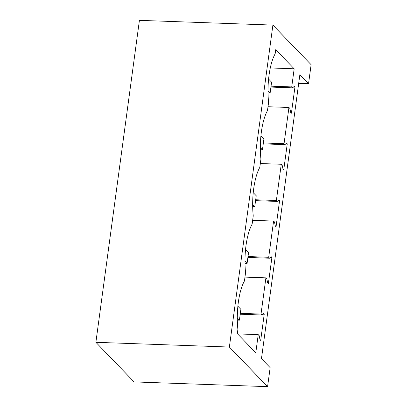 <?xml version="1.0" encoding="UTF-8"?>
<svg xmlns="http://www.w3.org/2000/svg" width="407" height="407" viewBox="0 0 407 407"><rect width="100%" height="100%" fill="white"/><g stroke="black" fill="none" stroke-linecap="round" stroke-linejoin="round"><path stroke-width="0.61" d="M261.467 358.643L299.862 74.695L308.542 83.694L311.116 64.693L272.904 25.086L229.375 347.044L267.582 386.65L270.151 367.643L261.467 358.643M272.904 25.086L139.418 20.35L95.884 342.307L134.096 381.914L267.582 386.65M284.045 143.702L288.945 107.479L289.845 108.415L290.71 112.495L291.402 113.217L294.943 87.057L294.246 86.335L292.628 87.846L291.727 86.91L294.175 68.798L275.717 49.669L275.157 53.821A38.777 12.434 92 0 0 268.6 102.315L267.48 110.607A38.777 12.434 92 0 0 260.923 159.106L259.803 167.399A38.777 12.434 92 0 0 253.246 215.893L252.121 224.191A38.777 12.434 92 0 0 245.563 272.685L244.444 280.978A38.777 12.434 92 0 0 237.886 329.477L237.327 333.623L255.784 352.752L258.231 334.64L259.132 335.577L259.997 339.657L260.689 340.379L264.229 314.219L263.533 313.497L261.915 315.008L261.014 314.072L265.908 277.849L266.814 278.785L267.674 282.865L268.371 283.587L271.907 257.428L271.21 256.705L269.592 258.216L268.691 257.28L273.585 221.062L274.491 221.998L275.351 226.078L276.048 226.796L279.584 200.636L278.892 199.918L277.274 201.424L276.368 200.493L278.815 182.382L281.268 164.27L282.168 165.206L283.033 169.287L283.725 170.009L287.261 143.849L286.569 143.127L284.951 144.638L284.045 143.702L263.37 142.969M95.884 342.307L229.375 347.044M264.229 314.219L262.815 314.168M288.945 107.479L268.004 106.736M291.727 86.91L271.052 86.177M294.175 68.798L270.294 67.954M258.231 334.64L237.602 333.908M261.014 314.072L240.339 313.339M265.908 277.849L244.968 277.106M268.691 257.28L248.016 256.547M273.585 221.062L252.645 220.319M276.368 200.493L255.693 199.756M281.268 164.27L260.322 163.528M261.915 315.008L240.216 314.235M294.943 87.057L293.528 87.006M308.542 83.694L298.692 83.343M292.628 87.846L270.93 87.078M269.592 258.216L247.894 257.448M271.907 257.428L270.492 257.377M277.274 201.424L255.571 200.656M279.584 200.636L278.169 200.585M284.951 144.638L263.253 143.864M287.261 143.849L285.851 143.798M237.322 320.1L239.413 320.177L240.878 309.33L237.881 306.227M239.413 320.177L237.301 317.989M244.999 263.309L247.09 263.385L248.555 252.538L245.563 249.435M247.09 263.385L244.983 261.197M252.681 206.522L254.767 206.593L256.237 195.752L253.24 192.643M254.767 206.593L252.661 204.411M260.358 149.73L262.449 149.807L263.914 138.96L260.918 135.857M262.449 149.807L260.338 147.619M268.035 92.938L270.126 93.015L271.591 82.168L268.595 79.065M270.126 93.015L268.015 90.827"/></g></svg>
